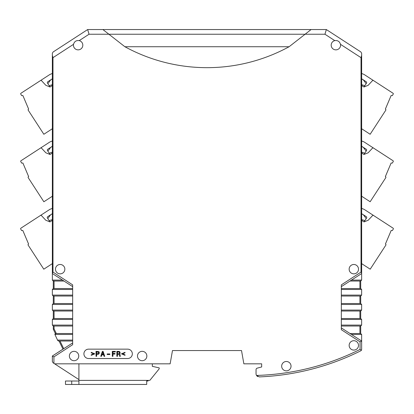 <?xml version="1.0" encoding="UTF-8"?>
<svg xmlns="http://www.w3.org/2000/svg" width="414" height="414" viewBox="0 0 414 414"><rect width="100%" height="100%" fill="white"/><g stroke="black" fill="none" stroke-linecap="round" stroke-linejoin="round"><path stroke-width="0.62" d="M152.326 363.828L152.326 366.328L159.204 367.891L159.204 368.827L149.827 380.388L146.706 380.388L146.706 384.451L78.914 384.451L78.914 363.828M146.706 384.451L65.479 384.451L65.479 381.015L78.914 381.015M53.07 52.014L87.659 29.549L53.07 52.014L52.355 53.323L52.355 73.469L49.944 74.442L20.964 93.253A0.626 0.626 0 0 0 20.767 94.097L21.652 95.603L22.879 95.536L28.644 109.125L28.385 109.296A0.626 0.626 0 0 0 28.199 110.16L43.848 134.271L52.355 128.744L52.355 140.967L49.954 141.935L20.974 160.746A0.626 0.626 0 0 0 20.778 161.589L21.663 163.095L22.889 163.028L28.654 176.618L28.39 176.788A0.626 0.626 0 0 0 28.209 177.653L43.858 201.763L52.355 196.246L52.355 208.361L49.871 209.36L20.897 228.181A0.626 0.626 0 0 0 20.7 229.02L21.585 230.526L22.811 230.463L28.582 244.048L28.318 244.219A0.626 0.626 0 0 0 28.136 245.083L43.791 269.188L52.355 263.625L52.355 273.545L52.982 272.086L52.982 57.66L52.355 55.274L52.355 273.173M72.662 286.638L52.355 273.545L52.355 280.102L53.292 281.039L53.292 288.537L53.292 281.039L63.901 281.039M72.662 288.537L53.292 288.537L52.355 289.474L52.355 295.099L53.292 296.036L53.292 303.534L53.292 296.036L72.662 296.036M72.662 303.534L53.292 303.534L52.355 304.471L52.355 310.096L53.292 311.033L53.292 318.532L53.292 311.033L72.662 311.033M72.662 333.524L56.335 333.524L54.074 328.887L53.292 329.249L55.424 333.622L53.292 329.249L53.292 326.03L52.355 325.094L52.355 319.468L53.292 318.532L72.662 318.532M55.424 333.622L55.838 333.524L55.424 333.622A0.937 0.937 0 0 0 54.902 334.465L57.737 340.499L57.536 340.085L72.662 340.085L72.662 284.868L52.982 272.086M59.036 341.022L58.581 341.022L59.036 341.022L62.985 349.116L59.036 341.022M72.662 342.921L52.355 356.019L52.355 361.5L52.355 356.019L62.985 349.116M360.78 350.808A249.927 249.927 0 0 1 259.299 376.9A249.927 249.927 0 0 0 360.78 350.808L361.412 350.228L360.78 350.808A1.563 1.563 0 0 0 361.412 350.228L361.205 350.492M256.809 375.824L256.871 375.891A3.126 3.126 0 0 0 256.949 375.974L256.934 375.959A3.126 3.126 0 0 0 257.275 376.264M257.311 376.29A3.126 3.126 0 0 0 257.803 376.59M331.06 32.613L360.93 52.014L361.645 53.323L361.645 55.274L361.018 57.66L340.479 44.319C339.63 41.462 337.726 40.23 334.776 40.613L324.954 34.238L326.341 29.549L311.095 29.549L305.097 34.238L108.903 34.238L102.905 29.549L87.659 29.549L89.046 34.238L79.224 40.613C76.274 40.23 74.37 41.462 73.521 44.319A4.689 4.689 0 0 0 77.703 49.84A4.689 4.689 0 0 0 82.816 45.173A4.689 4.689 0 0 0 79.224 40.613M256.049 369.661L256.049 373.78L256.049 369.661A1.563 1.563 0 0 1 257.208 368.149L261.674 366.954L257.208 368.149M360.082 349.406L360.082 341.871L361.645 341.022L361.645 349.406L361.412 350.228L360.082 349.406A248.364 248.364 0 0 1 256.525 375.436L259.299 376.9M50.042 154.484L47.486 150.551A0.937 0.937 0 0 1 47.765 149.252L52.355 146.297L50.606 147.472L47.858 151.12L49.209 153.201L52.355 152.181L52.355 152.983L50.042 154.484L45.845 152.797L41.623 148.269A0.937 0.937 0 0 0 40.427 148.119M50.032 86.992L47.481 83.054A0.937 0.937 0 0 1 47.76 81.76L52.355 78.8L50.596 79.98L47.848 83.628L49.199 85.708L52.355 84.684L52.355 85.486L50.032 86.992L45.84 85.305L41.617 80.771A0.937 0.937 0 0 0 40.422 80.626M49.965 221.909L52.355 220.357L52.355 219.58L49.131 220.626L47.781 218.545L50.529 214.897L52.355 213.671L47.688 216.677A0.937 0.937 0 0 0 47.408 217.976L49.965 221.909L45.768 220.222L41.545 215.694A0.937 0.937 0 0 0 40.349 215.549M172.478 350.554L241.522 350.554L172.478 350.554L170.138 363.828L54.638 363.828L78.914 379.591M242.816 357.893L241.522 350.554L243.862 363.828L261.674 363.828L261.674 366.954L261.674 363.828M89.046 34.238L108.903 34.238L124.899 46.735A171.489 171.489 0 0 0 289.101 46.735L311.095 29.549L102.905 29.549L124.899 46.735L289.101 46.735L305.097 34.238L324.954 34.238M361.645 53.323L361.645 273.173L361.018 272.086L341.338 284.868L341.338 289.474L361.645 289.474L361.645 295.099L360.708 296.036L360.708 303.534L361.645 304.471L361.645 310.096L341.338 310.096L341.338 329.699L360.082 341.871M341.338 318.532L360.708 318.532L360.708 311.033L359.926 311.033L359.926 318.532L360.708 318.532L361.645 319.468L361.645 325.094L341.338 325.094M341.338 326.03L360.708 326.03L360.708 333.524L361.645 334.465L361.645 341.022L341.338 327.924M53.292 329.244L53.292 326.03L72.662 326.03M361.645 273.173L361.645 273.545L341.338 286.638M52.355 356.019L53.918 356.868L72.662 344.696L72.662 340.085M52.355 361.5L53.07 362.809L54.638 363.828M361.645 349.406L361.645 341.022M112.924 356.33L112.303 356.33L112.303 351.336L115.346 351.336L115.346 351.957L112.924 351.957L112.924 353.463L114.999 353.463L114.999 354.084L112.924 354.084L112.924 356.33M94.822 353.83L91.22 355.331L91.22 354.834L93.693 353.83L91.22 352.831L91.22 352.335L94.822 353.83M99.225 353.458L98.439 354.27L96.638 354.332L96.638 356.33L96.027 356.33L96.027 351.336L98.78 351.584L99.231 352.21L99.225 353.458M96.638 353.706L98.439 353.52L98.61 352.335L96.638 351.957L96.638 353.706M109.839 353.96L109.839 354.524L107.185 354.524L107.185 353.96L109.839 353.96M125.023 352.335L125.023 352.831L122.549 353.83L125.023 354.834L125.023 355.331L121.426 353.83L125.023 352.335M101.88 354.829L101.389 356.33L100.757 356.33L102.398 351.336L103.076 351.336L104.716 356.33L104.085 356.33L103.593 354.829L101.88 354.829M102.004 354.203L103.469 354.203L102.739 352.169L102.004 354.203M119.491 355.895L119.154 354.519L117.467 354.332L117.467 356.33L116.846 356.33L116.846 351.336L119.263 351.398L120.055 352.21L120.055 353.458L119.548 354.022L120.055 354.586L120.334 356.33L119.605 356.33L119.491 355.895M119.548 352.645L118.984 352.019L117.467 351.957L117.467 353.706L119.263 353.52L119.548 352.645M256.525 375.436A3.126 3.126 0 0 1 256.049 373.78M359.926 326.03L359.926 333.524L350.099 333.524M350.099 281.039L360.708 281.039L361.645 280.102L361.645 273.545M359.926 281.039L359.926 288.537L360.708 288.537L360.708 281.039M359.926 288.537L341.338 288.537M127.647 358.519A4.689 4.689 0 0 0 132.335 353.83A4.689 4.689 0 0 0 127.647 349.147L88.596 349.147A4.689 4.689 0 0 0 83.913 353.83A4.689 4.689 0 0 0 88.596 358.519L127.647 358.519M64.853 269.167A4.689 4.689 0 0 0 57.825 265.11A4.689 4.689 0 0 0 57.825 273.23A4.689 4.689 0 0 0 64.853 269.167M137.489 356.019A4.689 4.689 0 0 1 144.517 351.962A4.689 4.689 0 0 1 144.517 360.076A4.689 4.689 0 0 1 137.489 356.019M281.665 366.173A4.689 4.689 0 0 1 288.698 362.115A4.689 4.689 0 0 1 288.698 370.23A4.689 4.689 0 0 1 281.665 366.173M69.381 356.019A4.689 4.689 0 0 1 76.414 351.962A4.689 4.689 0 0 1 76.414 360.076A4.689 4.689 0 0 1 69.381 356.019M349.147 345.4A4.689 4.689 0 0 1 356.175 341.338A4.689 4.689 0 0 1 356.175 349.457A4.689 4.689 0 0 1 349.147 345.4M349.147 269.167A4.689 4.689 0 0 1 356.175 265.11A4.689 4.689 0 0 1 356.175 273.23A4.689 4.689 0 0 1 349.147 269.167M341.338 289.474L341.338 310.096M360.708 296.036L341.338 296.036M359.926 296.036L359.926 303.534L341.338 303.534M359.926 303.534L360.708 303.534M359.926 311.033L341.338 311.033M359.926 333.524L360.708 333.524M56.335 333.524L55.838 333.524L54.902 334.465L72.662 334.465M52.355 53.323L52.355 55.274M340.479 44.319A4.689 4.689 0 0 1 336.297 49.84A4.689 4.689 0 0 1 331.184 45.173A4.689 4.689 0 0 1 334.776 40.613M148.108 380.388L148.108 381.015L146.706 381.015M72.662 341.022L58.581 341.022L57.737 340.499M361.645 289.474L360.708 288.537M360.708 311.033L361.645 310.096M360.93 52.014L326.341 29.549M360.708 326.03L361.645 325.094M361.645 84.684L364.801 85.708L366.152 83.628L363.404 79.98L361.645 78.836M361.645 152.166L364.801 153.19L366.152 151.105L363.404 147.462L361.645 146.318M361.645 219.58L364.869 220.626L366.219 218.545L363.471 214.897L361.645 213.707M361.645 73.469L364.056 74.442L393.036 93.253A0.626 0.626 0 0 1 393.233 94.097L392.348 95.603L391.121 95.536L385.356 109.125L385.615 109.296A0.626 0.626 0 0 1 385.801 110.16L370.152 134.271L361.645 128.744M361.645 78.8L366.24 81.76A0.937 0.937 0 0 1 366.519 83.054L363.968 86.992L361.645 85.486M363.968 86.992L368.16 85.305L372.383 80.771A0.937 0.937 0 0 1 373.578 80.626M366.24 81.76A0.937 0.937 0 0 1 366.519 83.054M361.645 140.951L364.056 141.924L393.036 160.736A0.626 0.626 0 0 1 393.233 161.574L392.348 163.08L391.121 163.018L385.356 176.607L385.615 176.778A0.626 0.626 0 0 1 385.801 177.642L370.152 201.747L361.645 196.226M361.645 146.282L366.24 149.237A0.937 0.937 0 0 1 366.519 150.536L363.968 154.474L361.645 152.968M363.968 154.474L368.16 152.782L372.383 148.253A0.937 0.937 0 0 1 373.578 148.108M361.645 208.361L364.129 209.36L393.103 228.181A0.626 0.626 0 0 1 393.3 229.02L392.415 230.526L391.189 230.463L385.418 244.048L385.682 244.219A0.626 0.626 0 0 1 385.864 245.083L370.209 269.188L361.645 263.625M361.645 213.671L366.312 216.677A0.937 0.937 0 0 1 366.592 217.976L364.035 221.909L361.645 220.357M364.035 221.909L368.232 220.222L372.455 215.694A0.937 0.937 0 0 1 373.651 215.549M366.312 216.677A0.937 0.937 0 0 1 366.592 217.976M78.914 380.388L146.706 380.388M71.725 384.451L71.725 381.015M54.074 288.537L54.074 281.039M54.074 303.534L54.074 296.036M54.074 318.532L54.074 311.033M54.074 328.887L54.074 326.03M59.994 341.022L63.709 348.645M361.018 272.086L361.018 57.66M53.918 363.363L53.918 356.868M351.543 280.102L361.645 280.102M361.645 295.099L341.338 295.099M341.338 304.471L361.645 304.471M52.355 289.474L72.662 289.474M52.355 295.099L72.662 295.099M351.543 334.465L361.645 334.465M72.662 325.094L52.355 325.094M52.355 319.468L72.662 319.468M52.355 304.471L72.662 304.471M52.355 310.096L72.662 310.096M52.355 280.102L62.457 280.102M341.338 319.468L361.645 319.468M73.521 44.319L52.982 57.66"/></g></svg>
